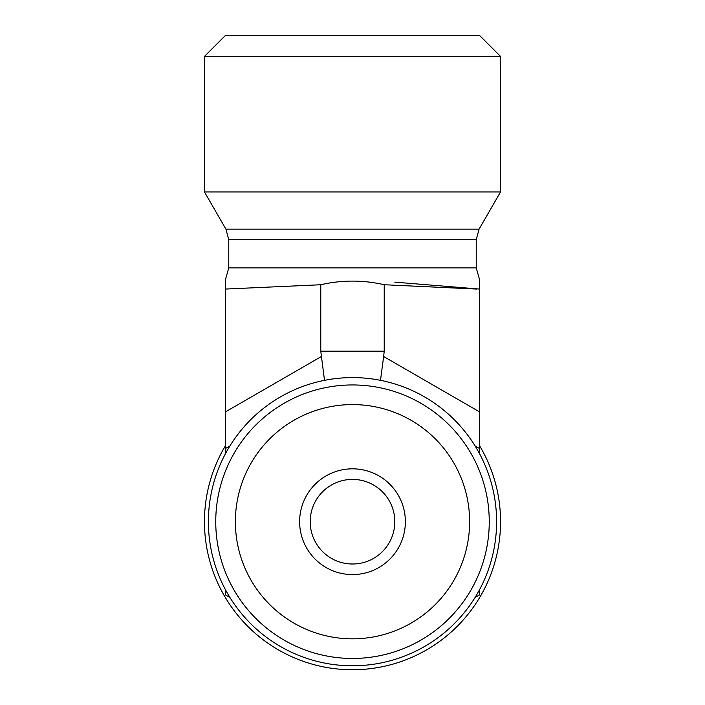 <?xml version="1.0" encoding="UTF-8"?>
<svg xmlns="http://www.w3.org/2000/svg" width="705" height="705" viewBox="0 0 705 705"><rect width="100%" height="100%" fill="white"/><g stroke="black" fill="none" stroke-linecap="round" stroke-linejoin="round"><path stroke-width="1.06" d="M310.2 521.7A42.3 42.3 0 0 1 373.65 485.066A42.3 42.3 0 0 1 373.65 558.334A42.3 42.3 0 0 1 310.2 521.7M299.625 521.7A52.875 52.875 0 0 0 378.938 567.49A52.875 52.875 0 0 0 378.938 475.91A52.875 52.875 0 0 0 299.625 521.7M352.5 638.827A117.127 117.127 0 0 1 251.068 463.141A117.127 117.127 0 0 1 453.932 463.141A117.127 117.127 0 0 1 352.5 638.827M352.5 658.452A136.752 136.752 0 0 0 470.931 453.324A136.752 136.752 0 0 0 234.069 453.324A136.752 136.752 0 0 0 352.5 658.452M352.5 665.793A144.093 144.093 0 0 0 477.294 449.649A144.093 144.093 0 0 0 227.706 449.649A144.093 144.093 0 0 0 352.5 665.793M479.4 589.962L479.4 594.967L475.064 597.47A144.093 144.093 0 0 0 479.4 589.962M475.064 445.93L479.4 448.433L479.4 453.438A144.093 144.093 0 0 0 475.064 445.93M225.6 594.967L225.6 589.962A144.093 144.093 0 0 0 229.936 597.47L225.6 594.967M229.936 445.93A144.093 144.093 0 0 0 225.6 453.438L225.6 448.433L229.936 445.93M394.8 282.15L479.4 289.05L479.4 279.039L479.4 411.799L383.643 356.519L380.488 380.348M479.4 448.433L479.4 411.799M500.55 56.4L479.4 35.25L225.6 35.25L204.45 56.4L500.55 56.4L500.55 191.936L204.45 191.936L204.45 56.4M476.483 289.05L384.225 284.741C363.075 279.885 341.925 279.885 320.775 284.741L225.6 289.05L225.6 279.039L225.6 448.433M228.773 239.726L225.935 229.151L479.065 229.151L476.227 239.726L228.773 239.726L228.773 267.9L225.6 279.039M225.935 229.151L204.45 191.936M479.4 445.445A148.05 148.05 0 0 1 392.068 664.366A148.05 148.05 0 0 1 225.6 445.445M320.775 284.741L320.775 351.187L324.512 380.348M383.643 356.519L384.225 351.187L320.775 351.187M384.225 284.741L384.225 351.187M476.227 239.726L476.227 267.9L228.773 267.9M321.357 356.519L225.6 411.799M476.227 267.9L479.4 279.039M479.065 229.151L500.55 191.936"/></g></svg>
